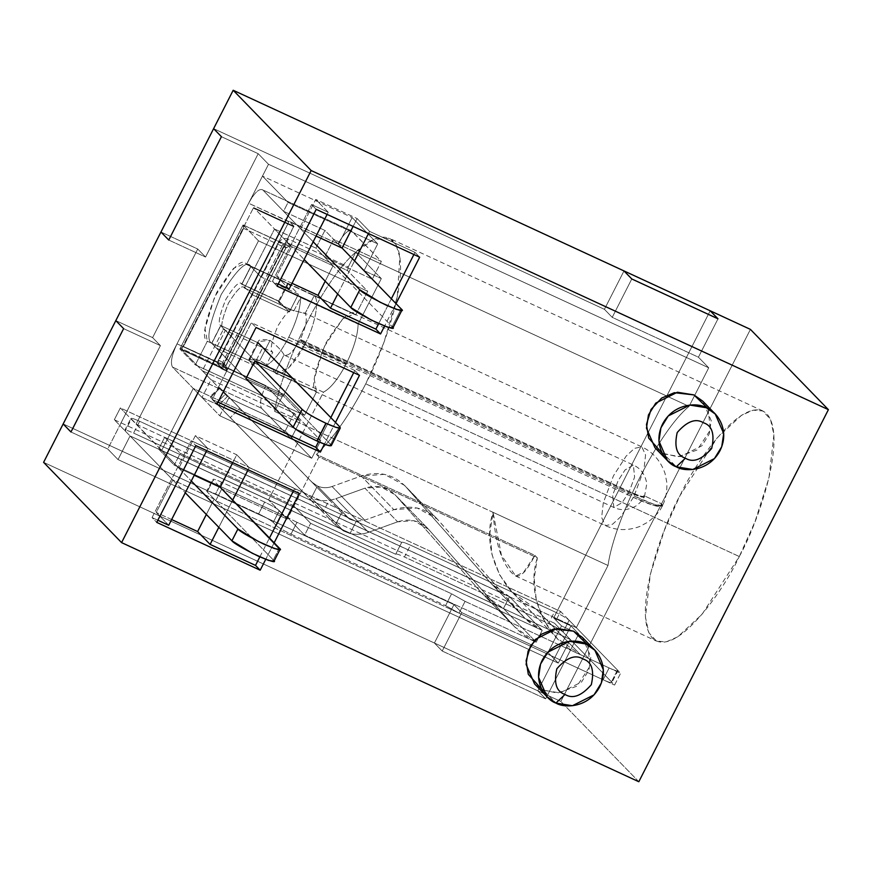 <?xml version="1.0" encoding="UTF-8"?>
<svg xmlns="http://www.w3.org/2000/svg" width="872" height="872" viewBox="0 0 872 872"><rect width="100%" height="100%" fill="white"/><g stroke="black" fill="none" stroke-linecap="round" stroke-linejoin="round"><path stroke-width="0.65" stroke-dasharray="4.36 3.27" d="M265.96 365.641C273.274 361.684 280.882 352.201 288.774 337.202L346.238 363.766C338.358 378.764 330.75 388.247 323.436 392.204L265.96 365.641L323.436 392.204L268.565 499.896L287.27 519.156L221.761 488.876L287.27 519.156L268.565 499.896L161.669 450.475L268.565 499.896L323.436 392.204C330.75 388.247 338.358 378.764 346.238 363.766C353.803 348.44 357.771 335.208 358.13 324.09L300.666 297.526L293.842 310.912L244.422 288.065L274.517 228.998L291.662 246.656L333.05 265.786L315.893 248.128L274.517 228.998L315.893 248.128L324.918 230.415L342.075 248.073L324.918 230.415L283.542 211.286L324.918 230.415L315.893 248.128L333.05 265.786L325.202 281.187L333.05 265.786L291.662 246.656L274.517 228.998L244.422 288.065C242.438 284.228 237.108 289.242 228.431 303.118C221.87 319.163 220.18 327.927 223.352 329.398L225.368 330.335L216.332 348.048L253.698 365.324L262.723 347.601L272.783 352.255L265.96 365.641L272.783 352.255C269.601 350.773 271.29 342.009 277.852 325.965C286.528 312.1 291.858 307.075 293.842 310.912L300.666 297.526L358.13 324.09L381.315 278.593L358.13 324.09C357.771 335.208 353.803 348.44 346.238 363.766L288.774 337.202C296.338 321.866 300.306 308.644 300.666 297.526C300.306 308.644 296.338 321.866 288.774 337.202C280.882 352.201 273.274 361.684 265.96 365.641M316.089 236.061L300.698 228.944L283.542 211.286L288.054 202.424L377.707 243.866L364.071 270.625L381.315 278.593L355.743 252.27C374.339 233.598 398.133 227.821 400.27 261.426C403.158 293.962 383.244 350.795 365.739 383.833C349.857 414.592 333.442 438.115 316.471 454.399L318.967 456.972L287.27 519.156L318.967 456.972L537.348 557.927C525.118 593.723 546.373 641.509 580.381 654.654L620.602 673.26L614.586 685.065L570.299 639.47L130.07 435.956L172.798 479.949L214.174 499.078L215.744 500.681L614.586 685.065L215.744 500.681L221.761 488.876L215.744 500.681L214.174 499.078L206.337 514.469L214.174 499.078L172.798 479.949L130.07 435.956L118.036 459.588L107.736 448.993L160.404 345.628L152.6 337.606L197.748 249.021L205.541 257.044L258.199 153.69L268.5 164.285L262.472 176.1L288.054 202.424L283.542 211.286L300.698 228.944L315.74 199.416L328.221 212.256L311.555 204.549L272.435 281.329L278.201 284L272.435 281.329L277.111 286.147L272.435 281.329L311.555 204.549L316.231 209.367L311.555 204.549L328.221 212.256L327.12 214.403L328.221 212.256L315.74 199.416L357.117 218.545L353.106 226.415L357.117 218.545L369.597 231.385L357.117 218.545L315.74 199.416L300.698 228.944L316.089 236.061M194.216 475.251L178.815 468.133L161.669 450.475L193.257 388.465L285.22 430.975L294.245 413.252L202.293 370.742L223.352 329.398L202.293 370.742L228.802 398.035L219.777 415.759L193.257 388.465L161.669 450.475L178.815 468.133L195.372 435.651L207.841 448.491L191.175 440.796L152.055 517.565L157.832 520.235L152.055 517.565L156.742 522.383L152.055 517.565L191.175 440.796L195.862 445.603L191.175 440.796L207.841 448.491L206.751 450.639L207.841 448.491L195.372 435.651L236.748 454.781L232.737 462.661L236.748 454.781L249.229 467.621L248.128 469.768L249.229 467.621L236.748 454.781L195.372 435.651L178.815 468.133L194.216 475.251M232.671 500.114L218.818 527.309L232.671 500.114M259.845 556.881L269.47 537.991L259.845 556.881M293.537 490.762L294.627 488.614L249.229 467.621L294.627 488.614L299.303 493.432L294.627 488.614L293.537 490.762M335.48 422.43L324.406 444.175L335.48 422.43M587.652 644.811L590.082 666.066L576.872 686.21L557.6 693.044L543.43 690.21L534.547 683.921M708.031 408.576L710.451 429.831L697.24 449.963L677.969 456.797L662.153 453.135M274.146 542.798L265.709 559.366L274.146 542.798M396.03 303.609L384.574 326.074L396.03 303.609M289.101 289.035L276.62 276.195L291.662 246.656L276.62 276.195L289.101 289.035M168.721 525.271L156.251 512.431L172.798 479.949L156.251 512.431L168.721 525.271M536.084 609.059C502.076 595.914 480.821 548.128 493.062 512.333L608.002 565.47L576.316 627.666L536.084 609.059L576.316 627.666L620.602 673.26L580.381 654.654L536.084 609.059L580.381 654.654L556.772 637.955L544.019 620.613L536.28 600.11L534.198 578.518L537.348 557.927L534.852 555.355L316.471 454.399C333.442 438.115 349.857 414.592 365.739 383.833L739.293 556.532L702.113 614.248L677.762 636.811L666.208 641.879L656.474 641.094L648.833 632.701L645.443 617.223L650.359 574.179L664.311 530.427L680.04 495.525L717.22 437.809L741.571 415.246L753.125 410.178L762.858 410.963L770.499 419.356L773.889 434.823L768.973 477.867L755.021 521.63L739.293 556.532L365.739 383.833L383.844 342.729L397.338 296.295L399.823 257.251L396.008 244.825L389.304 238.263L373.303 239.637L355.743 252.27L338.5 244.302L352.135 217.542L262.472 176.1L268.5 164.285L708.729 367.799L689.076 406.363L355.743 252.27L689.076 406.363C659.515 430.343 614.814 518.077 608.002 565.47L493.062 512.333L501.411 555.202L515.657 575.989L523.712 572.141L534.852 555.355C525.511 574.07 518.001 580.087 512.322 573.438C501.673 563.17 495.252 542.809 493.062 512.333L489.911 532.934L491.982 554.516L499.721 575.019L512.474 592.361L536.084 609.059M130.07 435.956L570.299 639.47L558.265 663.102L118.036 459.588L130.07 435.956L118.036 459.588L558.265 663.102L570.299 639.47L614.586 685.065L620.602 673.26L576.316 627.666L608.002 565.47C614.814 518.077 659.515 430.343 689.076 406.363L708.729 367.799L698.428 357.204L717.994 318.814L698.428 357.204L612.22 317.353L631.786 278.964L612.22 317.353L698.428 357.204L708.729 367.799L268.5 164.285L258.199 153.69L205.541 257.044L168.754 240.04L205.541 257.044L197.748 249.021L152.6 337.606L115.823 320.602L152.6 337.606L160.404 345.628L107.736 448.993L70.959 431.989L107.736 448.993L118.036 459.588L558.265 663.102L547.965 652.507L558.265 663.102L547.965 652.507L561.514 625.922L547.965 652.507L461.757 612.645L547.965 652.507L560.009 628.876L570.299 639.47L558.265 663.102L570.299 639.47L130.07 435.956L119.78 425.362L107.736 448.993L118.036 459.588L130.07 435.956L570.299 639.47L560.009 628.876L547.965 652.507L558.265 663.102L118.036 459.588L107.736 448.993L125.797 413.557L136.087 424.152L576.316 627.666L560.565 611.446L556.053 620.308L553.709 617.899L561.514 625.922L578.746 633.9L545.654 698.864L442.202 651.035L461.757 612.645L442.202 651.035L545.654 698.864L537.85 690.831L570.953 625.867L553.709 617.899L710.189 310.781L553.709 617.899L570.953 625.867L578.746 633.9L561.514 625.922L553.709 617.899L710.189 310.781L553.709 617.899L561.514 625.922L578.746 633.9L570.953 625.867L537.85 690.831L560.838 701.459L750.421 329.387L560.838 701.459L537.85 690.831L545.654 698.864L578.746 633.9L570.953 625.867L553.709 617.899L570.953 625.867L578.746 633.9L545.654 698.864L537.85 690.831L570.953 625.867L537.85 690.831L545.654 698.864L442.202 651.035L434.409 643.013L43.6 462.345L434.409 643.013L442.202 651.035L434.409 643.013L453.963 604.623L434.409 643.013L537.85 690.831L434.409 643.013L442.202 651.035L461.757 612.645L453.963 604.623L461.757 612.645L453.963 604.623L63.166 423.956L453.963 604.623L434.409 643.013L453.963 604.623L461.757 612.645L547.965 652.507L461.757 612.645L442.202 651.035L545.654 698.864L578.746 633.9L561.514 625.922L560.009 628.876L561.514 625.922L556.053 620.308L554.548 623.262L560.009 628.876L554.548 623.262L114.319 419.748L120.336 407.933L125.797 413.557L160.404 345.628L123.617 328.635L160.404 345.628L119.78 425.362L114.319 419.748L130.07 435.956M638.816 781.737L560.838 701.459L638.816 781.737M739.293 556.532C757.212 524.933 787.994 437.918 766.848 413.819C744.132 392.771 695.573 461.473 680.04 495.525C662.121 527.124 631.339 614.139 652.485 638.239C675.201 659.287 723.76 590.584 739.293 556.532M221.423 136.686L258.199 153.69L221.423 136.686L258.199 153.69L205.541 257.044L197.748 249.021L160.96 232.017L197.748 249.021L152.6 337.606L160.404 345.628L123.617 328.635L160.404 345.628L152.6 337.606L115.823 320.602L152.6 337.606L197.748 249.021L205.541 257.044L258.199 153.69L221.423 136.686M604.427 309.32L213.618 128.653L604.427 309.32L612.22 317.353L604.427 309.32L623.992 270.93L604.427 309.32L213.618 128.653L604.427 309.32L612.22 317.353L698.428 357.204L708.729 367.799L689.076 406.363C659.515 430.343 614.814 518.077 608.002 565.47L576.316 627.666L608.002 565.47L274.669 411.377L282.103 396.782L221.761 368.889C218.49 366.916 217.575 364.06 219.025 360.332L279.204 242.209C281.383 238.819 284.305 237.729 287.967 238.961L348.31 266.854L355.743 252.27L381.315 278.593L364.071 270.625L377.707 243.866L288.054 202.424L262.472 176.1L352.135 217.542L377.707 243.866L352.135 217.542L338.5 244.302L364.071 270.625L338.5 244.302L689.076 406.363L708.729 367.799L268.5 164.285L136.087 424.152L268.5 164.285L258.199 153.69L268.5 164.285L708.729 367.799L698.428 357.204L717.994 318.814L698.428 357.204L612.22 317.353L604.427 309.32L623.992 270.93L604.427 309.32M534.852 555.355L537.348 557.927L318.967 456.972L316.471 454.399L534.852 555.355M275.018 372.529C279.138 379.287 295.139 364.42 304.372 345.236L299.859 340.113L304.372 345.236L633.399 497.345C652.321 506.381 667.472 509.771 660.954 503.515L643.721 495.536C645.618 498.555 640.669 497.443 628.876 492.222L299.859 340.113C293.21 351.994 287.934 356.888 284.043 354.806L275.018 372.529L284.043 354.806C281.863 350.784 277.209 345.977 270.069 340.374L259.791 360.561C267.421 365.205 272.5 369.194 275.018 372.529C272.5 369.194 267.421 365.205 259.791 360.561C251.736 357.956 248.193 357.956 249.163 360.572L211.656 343.23L245.969 378.557L283.324 395.823L253.698 365.324L216.332 348.048L245.969 378.557L216.332 348.048L225.368 330.335L262.723 347.601L253.698 365.324L283.324 395.823L292.349 378.11L262.723 347.601L292.349 378.11L283.324 395.823L245.969 378.557L211.656 343.23L220.681 325.518L258.188 342.849L249.163 360.572L248.847 359.493L259.791 360.561L270.069 340.374L257.981 341.562L258.188 342.849C257.556 339.546 261.524 338.728 270.069 340.374C277.209 345.977 281.863 350.784 284.043 354.806C287.934 356.888 293.21 351.994 299.859 340.113L628.876 492.222L622.074 502.664L613.801 507.439L612.667 495.154L618.15 480.625L625.017 469.975L633.399 465.048L634.587 477.137L629.246 491.503L300.219 339.393C306.094 326.717 307.718 318.073 305.113 313.462L286.19 308.71L279.836 303.587L278.746 301.102L241.751 284.174L250.776 266.461L260.913 276.893L298.42 294.224L288.283 283.792L250.776 266.461L288.283 283.792L279.247 301.516L289.384 311.947L251.888 294.605L241.751 284.174L279.247 301.516L288.283 283.792L298.42 294.224L260.913 276.893L251.888 294.605L289.384 311.947L298.42 294.224L289.384 311.947L279.247 301.516L241.893 284.239L250.918 266.527L314.138 295.75C319.948 299.205 314.988 325.441 305.058 343.906L634.075 496.005L643.994 469.321L645.563 454.879L641.803 446.878L634.543 448.328L626.227 456.023L613.463 475.807L603.293 502.784L601.636 517.488L605.408 525.609L612.558 524.225L620.755 516.736L633.399 497.345L304.372 345.236L288.796 367.821L275.977 373.292M254.995 360.834L220.681 325.518L254.995 360.834M337.682 294.028L354.544 260.913L337.682 294.028M368.496 233.533L369.597 231.385L414.996 252.379L419.672 257.185L414.996 252.379L413.906 254.526L414.996 252.379L369.597 231.385L368.496 233.533M244.422 288.065L293.842 310.912L244.422 288.065C242.438 284.228 237.108 289.242 228.431 303.118C221.87 319.163 220.18 327.927 223.352 329.398L272.783 352.255C269.601 350.773 271.29 342.009 277.852 325.965C286.528 312.1 291.858 307.075 293.842 310.912M202.293 370.742L294.245 413.252L320.754 440.545L228.802 398.035L202.293 370.742M294.245 413.252L285.22 430.975L311.729 458.269L320.754 440.545L294.245 413.252M285.22 430.975L193.257 388.465L219.777 415.759L311.729 458.269L285.22 430.975M219.777 415.759L228.802 398.035L320.754 440.545L311.729 458.269L219.777 415.759M543.43 690.21L555.911 703.05L543.43 690.21L559.955 692.88L581.569 682.002L588.883 670.121L590.867 656.921L582.409 637.432M654.927 447.685L663.81 453.963L676.28 466.803L663.81 453.963L680.324 456.634L701.938 445.766L709.263 433.885L711.236 420.685L702.778 401.185M171.642 519.548L156.251 512.431L171.642 519.548M218.022 402.123L212.245 399.452L216.921 404.27L212.245 399.452L251.365 322.673L256.041 327.49L251.365 322.673L354.817 370.491L359.493 375.309L354.817 370.491L353.716 372.638L354.817 370.491L251.365 322.673L212.245 399.452L218.022 402.123M330.804 417.612L318.52 441.712L330.804 417.612M292.011 283.302L276.62 276.195L292.011 283.302M391.343 298.791L378.71 323.599L391.343 298.791M260.913 276.893L250.776 266.461L241.751 284.174L251.888 294.605L260.913 276.893M249.163 360.572L211.798 343.296C205.901 340.549 209.04 324.275 221.226 294.474C237.348 268.729 247.245 259.409 250.918 266.527C247.245 259.409 237.348 268.729 221.226 294.474C209.04 324.275 205.901 340.549 211.798 343.296L220.834 325.583C217.651 324.101 219.341 315.337 225.903 299.292C234.579 285.427 239.909 280.413 241.893 284.239C239.909 280.413 234.579 285.427 225.903 299.292C219.341 315.337 217.651 324.101 220.834 325.583L258.188 342.849L220.834 325.583L211.798 343.296L249.163 360.572L258.188 342.849L249.163 360.572L330.641 444.458L249.163 360.572L258.188 342.849L220.681 325.518L211.656 343.23L249.163 360.572M633.399 497.345L620.755 516.736L612.558 524.225L605.408 525.609L601.636 517.488L603.293 502.784L613.463 475.807L626.227 456.023L634.543 448.328L641.803 446.878L645.563 454.879L643.994 469.321L634.075 496.005L653.52 504.114L662.349 505.716L660.954 503.515L662.131 506.142L652.943 505.204L633.399 497.345M643.721 495.536L644.473 496.724L639.71 495.863L629.246 491.503L634.587 477.137L633.399 465.048L625.017 469.975L618.15 480.625L612.667 495.154L613.801 507.439L622.074 502.664L628.876 492.222L639.405 496.451L644.354 496.964L643.721 495.536L660.954 503.515C667.81 509.117 653.03 504.986 634.075 496.005L305.058 343.906L300.219 339.393L629.246 491.503C641.018 496.768 645.836 498.119 643.721 495.536M279.247 301.505C277.143 301.113 279.454 303.511 286.19 308.71L305.113 313.462L314.138 295.75L250.918 266.527L241.893 284.239L279.247 301.505L288.283 283.792L279.247 301.505L278.582 301.134M249.566 265.546L288.283 283.792M305.058 343.906C314.988 325.441 319.948 299.205 314.138 295.75L305.113 313.462C307.718 318.073 306.094 326.717 300.219 339.393L305.058 343.906M339.677 426.735L330.641 444.458L339.677 426.735M331.284 445.668L330.641 444.458M70.959 431.989L107.736 448.993L70.959 431.989M168.754 240.04L205.541 257.044L168.754 240.04M631.786 278.964L612.22 317.353L631.786 278.964M63.166 423.956L453.963 604.623L63.166 423.956M160.96 232.017L197.748 249.021L160.96 232.017M689.076 406.363L355.743 252.27C326.183 276.239 281.482 363.984 274.669 411.377L608.002 565.47C614.814 518.077 659.515 430.343 689.076 406.363M274.669 411.377C281.482 363.984 326.183 276.239 355.743 252.27L348.31 266.854L347.579 270.614L367.701 291.324L355.667 314.945C351.983 307.827 342.086 317.146 325.965 342.903C313.778 372.693 310.639 388.967 316.547 391.724L304.502 415.345L284.392 394.635L282.103 396.782L274.669 411.377M290.354 245.926C290.932 246.722 289.537 246.373 286.169 244.869L243.07 224.943L258.504 240.835L367.701 291.324L347.579 270.614L287.237 242.71L290.354 245.926L287.237 242.71L347.579 270.614L348.31 266.854L287.967 238.961L287.237 242.71L287.967 238.961C284.305 237.729 281.383 238.819 279.204 242.209L219.025 360.332L222.676 362.458L225.794 365.673L285.983 247.55L282.866 244.334L222.676 362.458L282.866 244.334L279.204 242.209L282.866 244.334L287.237 242.71L282.866 244.334L285.983 247.55L225.794 365.673L222.676 362.458L219.025 360.332C217.575 364.06 218.49 366.916 221.761 368.889L282.103 396.782L284.392 394.635L304.502 415.345L316.547 391.724L314.236 379.167L323.817 347.329L342.783 318.792L354.305 313.964L355.667 314.945L367.701 291.324L258.504 240.835L246.471 264.467L355.667 314.945L245.108 263.486L233.587 268.314L214.621 296.84L205.04 328.69L207.351 341.246L316.547 391.724L207.351 341.246L195.317 364.867L304.502 415.345L195.317 364.867L179.872 348.974L222.97 368.9C226.339 370.404 227.734 370.753 227.167 369.946L224.05 366.741L284.392 394.635L223.941 366.665L221.761 368.889L224.05 366.741L223.156 366.109L222.676 362.458L223.156 366.109L227.167 369.946L226.273 369.325L227.167 369.946L225.794 365.673L183.469 346.544L243.659 228.42L283.891 247.027L223.701 365.139L283.891 247.027L285.983 247.55L290.354 245.926L286.081 247.735L283.891 247.027L286.169 244.869C289.537 246.373 290.932 246.722 290.354 245.926M258.504 240.835L243.07 224.943L179.872 348.974L195.317 364.867L207.351 341.246C201.443 338.489 204.582 322.215 216.768 292.414C232.889 266.669 242.787 257.349 246.471 264.467L258.504 240.835M179.872 348.974L243.07 224.943L243.659 228.42L183.469 346.544L179.872 348.974L183.469 346.544L223.701 365.139L222.97 368.9L223.701 365.139L225.794 365.673L227.167 369.946C227.734 370.753 226.339 370.404 222.97 368.9L179.872 348.974L243.07 224.943L286.169 244.869L283.891 247.027L243.659 228.42L242.983 224.878L289.133 246.013C288.915 245.457 287.891 246.035 286.081 247.735L225.892 365.858L226.273 369.325L223.156 366.109L284.392 394.635M576.316 627.666L136.087 424.152L120.336 407.933L560.565 611.446L576.316 627.666M114.319 419.748L554.548 623.262L560.565 611.446L120.336 407.933L114.319 419.748M351.231 230.644L262.799 189.933C259.289 188.09 254.57 192.538 248.629 203.263L177.016 343.83C171.697 355.187 170.193 362.948 172.514 367.112L201.999 397.458L291.074 438.638L300.099 420.914L265.797 385.598L216.943 363.014L217.248 362.425L216.943 363.014L265.797 385.598C260.706 396.727 259.3 404.281 261.6 408.292C259.3 404.281 260.706 396.727 265.797 385.598L300.099 420.914L291.074 438.638L261.6 408.292L172.514 367.112C170.193 362.948 171.697 355.187 177.016 343.83L217.248 362.425L288.861 221.859L217.248 362.425L177.016 343.83L248.629 203.263L288.861 221.859L289.166 221.27L293.995 226.251L253.752 207.634L304.143 259.507L253.774 207.645L293.995 226.251L293.548 226.676L253.316 208.081L181.692 348.647L221.924 367.243L293.995 226.251L253.774 207.645L253.316 208.081L293.548 226.676L293.995 226.251L289.166 221.27L338.02 243.855L248.629 203.263C254.57 192.538 259.289 188.09 262.799 189.933L351.874 231.113C348.484 229.26 343.862 233.511 338.02 243.855L372.322 279.171L338.02 243.855C343.862 233.511 348.484 229.26 351.874 231.113L381.347 261.458L372.322 279.171L381.347 261.458L333.649 239.408L324.624 257.12L372.322 279.171L324.624 257.12L392.149 326.629L324.624 257.12L333.649 239.408L381.347 261.458L351.22 230.644M293.548 226.676L221.782 367.995L216.943 363.014L221.782 367.995L181.55 349.389L211.024 379.734L300.099 420.914L211.024 379.734L201.999 397.458L211.024 379.734L181.55 349.389L221.782 367.995L221.924 367.243L181.692 348.647L253.316 208.081M313.168 241.784L262.799 189.933L313.168 241.784M342.075 248.073L333.649 239.408L342.075 248.073M351.874 231.113L262.799 189.933M261.6 408.292L291.074 438.638L201.999 397.458L172.514 367.112L261.6 408.292M401.175 308.917L392.149 326.629L401.175 308.917M392.869 327.97L392.149 326.629M332.058 486.522C326.989 488.266 322.106 488.091 317.408 486.009L349.683 519.243L356.256 521.293L364.747 520.17L332.058 486.522L361.182 476.025C378.677 470.629 393.534 474.183 405.742 486.674L489.813 582.038C495.34 588.284 501.912 593.178 509.521 596.71L503.471 608.493L509.521 596.71L542.21 630.358C534.601 626.826 528.029 621.932 522.502 615.687L438.431 520.322C426.223 507.831 411.366 504.278 393.872 509.673L364.747 520.17L356.256 521.293L350.032 533.511C356.19 534.885 362.349 534.492 368.496 532.323L397.621 521.827C409.731 518.099 420.021 520.551 428.468 529.206L512.54 624.57C519.178 632.058 527.059 637.923 536.193 642.173L542.21 630.358L310.639 523.32L293.483 505.662L180.264 453.331L164.666 437.275L509.499 596.677L503.504 608.525L158.65 449.08L174.247 465.136L287.466 517.478L304.622 535.135L536.226 642.206L503.504 608.525C494.37 604.274 486.489 598.41 479.851 590.922L395.779 495.558C387.332 486.903 377.042 484.44 364.932 488.178L335.807 498.675L368.496 532.323C362.349 534.492 356.19 534.885 350.032 533.511L343.666 531.048L335.437 524.944L302.551 491.59L311.38 497.814L343.666 531.048L311.38 497.814C319.228 501.291 327.36 501.574 335.807 498.675C327.36 501.574 319.228 501.291 311.38 497.814L302.551 491.59L317.375 506.839L218.349 405.415L227.897 396.095L220.104 388.062L210.555 397.381L302.551 491.59L216.223 403.169L225.772 393.85L220.104 388.062L329.256 499.928L225.772 393.85L312.111 482.271L317.408 486.009C322.106 488.091 326.989 488.266 332.058 486.522L364.747 520.17L393.872 509.673L417.154 507.984L437.166 518.96L524.443 617.79L542.21 630.358L536.226 642.206L542.242 630.391L509.521 596.71L491.764 584.142L522.502 615.687L489.813 582.038L405.742 486.674L438.431 520.322L404.477 485.312L384.476 474.335L361.182 476.025L393.872 509.673L361.182 476.025L332.058 486.522M125.23 430.986L185.278 492.789L125.23 430.986C124.086 429.384 126.876 430.081 133.612 433.09L139.629 421.274L401.698 542.428L395.681 554.243L133.612 433.09L395.681 554.243C395.997 553.557 398.929 554.472 404.466 556.979L410.483 545.163L554.527 611.752L548.51 623.567L404.466 556.979L548.51 623.567C555.638 626.968 560.511 629.813 563.127 632.091L569.144 620.275L617.485 670.045L611.468 681.86L563.127 632.091L611.468 681.86C612.624 683.452 609.822 682.754 603.097 679.757L609.114 667.941L465.07 601.353L459.053 613.169L603.097 679.757L459.053 613.169L445.581 605.615L451.598 593.799L297.003 522.328L290.986 534.144L445.581 605.615L290.986 534.144C283.858 530.732 278.986 527.887 276.37 525.62L282.386 513.804L279.269 510.6L273.252 522.404L276.37 525.62L273.252 522.404C270.636 520.137 265.775 517.292 258.635 513.88L264.663 502.065L221.553 482.14L215.537 493.955L258.635 513.88L215.537 493.955C208.8 490.958 206.01 490.249 207.165 491.852L213.182 480.036L220.202 487.263L213.182 480.036C212.027 478.445 214.817 479.142 221.553 482.14L264.663 502.065C271.792 505.477 276.664 508.322 279.269 510.6L282.386 513.804C285.002 516.082 289.875 518.916 297.003 522.328L451.598 593.799L465.07 601.353L609.114 667.941C615.85 670.939 618.64 671.647 617.485 670.045L569.144 620.275C566.528 617.997 561.655 615.163 554.527 611.752L410.483 545.163C404.946 542.657 402.014 541.752 401.698 542.428L139.629 421.274C132.893 418.277 130.102 417.568 131.258 419.17L125.23 430.986L131.258 419.17L191.295 480.984L130.855 418.429L124.838 430.234L125.23 430.986C124.086 429.384 126.876 430.081 133.612 433.09L139.629 421.274C132.893 418.277 130.102 417.568 131.258 419.17M279.302 548.107L273.285 559.922L207.165 491.852L273.285 559.922L279.302 548.107M158.65 449.08L503.471 608.493L509.499 596.677L164.666 437.275L158.65 449.08L164.666 437.275L180.264 453.331L174.247 465.136L158.65 449.08M287.466 517.478L174.247 465.136L180.264 453.331L293.483 505.662L287.466 517.478L293.483 505.662L310.639 523.32L304.622 535.135L287.466 517.478M536.226 642.206L304.622 535.135L310.639 523.32L542.242 630.391L536.226 642.206M536.193 642.173L514.872 627.088L479.851 590.922L482.183 593.44L503.504 608.525L536.193 642.173M512.54 624.57L428.468 529.206L395.779 495.558L479.851 590.922L512.54 624.57M428.468 529.206L413.742 520.66L397.621 521.827L364.932 488.178L381.053 487.001L394.907 494.609L428.468 529.206M397.621 521.827L368.496 532.323L335.807 498.675L364.932 488.178L397.621 521.827M349.683 519.243L317.408 486.009L312.111 482.271L341.671 512.703L349.683 519.243L341.671 512.703L329.256 499.928L323.022 512.169L335.437 524.944L341.671 512.703L335.437 524.944L343.666 531.048L350.032 533.511L356.256 521.293L349.683 519.243M316.808 487.165L239.8 408.303L230.252 417.623L310.41 499.711L316.808 487.165L310.41 499.711L323.022 512.169L329.256 499.928L316.808 487.165M465.07 601.353L451.598 593.799L445.581 605.615L459.053 613.169L465.07 601.353M401.698 542.428L395.681 554.243L401.698 542.428C402.014 541.752 404.946 542.657 410.483 545.163L404.466 556.979C398.929 554.472 395.997 553.557 395.681 554.243M207.165 491.852C206.01 490.249 208.8 490.958 215.537 493.955L221.553 482.14C214.817 479.142 212.027 478.445 213.182 480.036L207.165 491.852L206.762 491.11L212.79 479.295L213.182 480.036M279.269 510.6C276.664 508.322 271.792 505.477 264.663 502.065L258.635 513.88C265.775 517.292 270.636 520.137 273.252 522.404L279.269 510.6M297.003 522.328C289.875 518.916 285.002 516.082 282.386 513.804L276.37 525.62C278.986 527.887 283.858 530.732 290.986 534.144L297.003 522.328M220.104 388.062L219.57 387.506L210.021 396.825L210.555 397.381L220.104 388.062L225.772 393.85L216.223 403.169L210.555 397.381M218.349 405.415L230.252 417.623L239.8 408.303L227.897 396.095L218.349 405.415M617.485 670.045L617.888 670.786L611.861 682.602L611.468 681.86L617.485 670.045C618.64 671.647 615.85 670.939 609.114 667.941L603.097 679.757C609.822 682.754 612.624 683.452 611.468 681.86M554.527 611.752C561.655 615.163 566.528 617.997 569.144 620.275L563.127 632.091C560.511 629.813 555.638 626.968 548.51 623.567L554.527 611.752M273.993 561.263L273.285 559.922M515.657 576L656.474 641.094M762.858 410.963L389.304 238.263M512.474 592.361L556.772 637.955M248.836 359.493L257.97 341.562M311.969 294.398L641.803 446.878C652.975 452.045 660.725 460.939 665.074 473.55L666.808 482.445C667.2 491.863 665.718 499.623 662.349 505.716M662.131 506.142C660.518 510.534 655.798 515.853 647.994 522.099L639.688 526.514C627.611 530.895 616.177 530.59 605.408 525.609L276.38 373.499M241.163 283.716L278.746 301.091M284.784 355.34L613.801 507.439C621.191 510.905 628.897 510.229 636.931 505.422L641.77 500.92L644.354 496.964M644.473 496.724L646.806 483.589C645.16 474.542 640.702 468.362 633.399 465.048L304.154 312.83M287.706 283.193L278.571 301.123M354.305 313.964L245.108 263.486M514.872 627.088L482.183 593.44M427.596 528.258L394.907 494.609M524.443 617.79L491.764 584.142M437.166 518.96L404.477 485.312"/><path stroke-width="1.31" d="M342.075 248.073L316.089 236.061L342.075 248.073L353.106 226.415L342.075 248.073L401.175 308.917L342.075 248.073M278.201 284L289.101 289.035L327.12 214.403L289.101 289.035L278.201 284M221.761 488.876L220.202 487.263L194.216 475.251L220.202 487.263L221.761 488.876M168.721 525.271L206.751 450.639L168.721 525.271L157.832 520.235L168.721 525.271M248.128 469.768L232.671 500.114L248.128 469.768M218.818 527.309L210.108 544.401L255.507 565.394L259.845 556.881L255.507 565.394L210.108 544.401L218.818 527.309M269.47 537.991L293.537 490.762L269.47 537.991M311.162 170.541L121.579 542.613L638.816 781.737L828.4 409.655L311.162 170.541L828.4 409.655L638.816 781.737L121.579 542.613L43.6 462.345L63.166 423.956L43.6 462.345L121.579 542.613L311.162 170.541L233.184 90.263L623.992 270.93L233.184 90.263L311.162 170.541M359.493 375.309L335.48 422.43L359.493 375.309L256.041 327.49L359.493 375.309M324.406 444.175L320.373 452.088L216.921 404.27L256.041 327.49L216.921 404.27L320.373 452.088L315.697 447.271L218.022 402.123L315.697 447.271L320.373 452.088L324.406 444.175M543.43 690.21L541.785 689.381L528.301 674.329L526.099 660.671L530.645 645.738L541.294 634.293L554.003 628.93L573.525 631.143L587.652 644.811M662.153 453.135L648.681 438.093L646.468 424.435L651.013 409.491L661.663 398.046L674.372 392.683L693.894 394.907L708.031 408.576M299.303 493.432L274.146 542.798L299.303 493.432L195.862 445.603L299.303 493.432M265.709 559.366L260.183 570.212L156.742 522.383L195.862 445.603L156.742 522.383L260.183 570.212L255.507 565.394L260.183 570.212L265.709 559.366M419.672 257.185L396.03 303.609L419.672 257.185L316.231 209.367L419.672 257.185M384.574 326.074L380.552 333.965L277.111 286.147L316.231 209.367L277.111 286.147L380.552 333.965L375.876 329.147L330.477 308.165L337.682 294.028L330.477 308.165L317.997 295.325L330.477 308.165L375.876 329.147L380.552 333.965L384.574 326.074M750.421 329.387L828.4 409.655L750.421 329.387L710.189 310.781L750.421 329.387M717.994 318.814L710.189 310.781L717.994 318.814L631.786 278.964L717.994 318.814L631.786 278.964L623.992 270.93L631.786 278.964L623.992 270.93L631.786 278.964L717.994 318.814L710.189 310.781L717.994 318.814M168.754 240.04L221.423 136.686L168.754 240.04L160.96 232.017L115.823 320.602L160.96 232.017L168.754 240.04L221.423 136.686L213.618 128.653L233.184 90.263L213.618 128.653L221.423 136.686L168.754 240.04L160.96 232.017L168.754 240.04M70.959 431.989L123.617 328.635L70.959 431.989L63.166 423.956L70.959 431.989L63.166 423.956L70.959 431.989L123.617 328.635L115.823 320.602L123.617 328.635L70.959 431.989M292.349 378.11L254.995 360.834L245.969 378.557L254.995 360.834L292.349 378.11M325.202 281.187L317.997 295.325L292.011 283.302L317.997 295.325L325.202 281.187M354.544 260.913L368.496 233.533L354.544 260.913M232.737 462.661L220.202 487.263L232.737 462.661M206.337 514.469L197.628 531.56L210.108 544.401L197.628 531.56L171.642 519.548L197.628 531.56L206.337 514.469M555.911 703.05L547.027 696.761L538.569 677.272L540.553 664.072L547.867 652.191L569.481 641.312L586.006 643.994L594.889 650.272L603.337 669.772L601.364 682.961L594.05 694.842L572.424 705.721L555.911 703.05C563.715 708.119 588.164 708.478 599.696 686.798C610.433 664.769 595.009 646.686 586.006 643.994C578.201 638.914 553.753 638.555 542.221 660.235C531.473 682.275 546.897 700.347 555.911 703.05L565.045 694.45C572.686 699.224 581.439 695.976 591.314 684.705C594.508 670.339 591.772 661.772 583.106 659.014C575.466 654.24 566.713 657.488 556.837 668.759C553.644 683.125 556.38 691.692 565.045 694.45C556.38 691.692 553.644 683.125 556.837 668.759C566.713 657.488 575.466 654.24 583.106 659.014C591.772 661.772 594.508 670.339 591.314 684.705C581.439 695.976 572.686 699.224 565.045 694.45L555.911 703.05M594.889 650.272L582.409 637.432L573.525 631.143L557.012 628.472L535.386 639.35L528.072 651.231L526.099 664.431L534.547 683.921L547.027 696.761M676.28 466.803L667.396 460.525L658.938 441.025L660.922 427.836L668.235 415.955L689.861 405.077L706.375 407.747L715.258 414.037L723.716 433.526L721.733 446.726L714.419 458.607L692.793 469.485L676.28 466.803C684.084 471.883 708.533 472.243 720.065 450.562C730.812 428.523 715.389 410.45 706.375 407.747C698.57 402.679 674.121 402.319 662.589 423.999C651.842 446.028 667.276 464.111 676.28 466.803L685.414 458.203C693.055 462.978 701.818 459.729 711.683 448.459C714.877 434.093 712.141 425.536 703.475 422.767C695.834 417.993 687.082 421.241 677.206 432.523C674.012 446.878 676.759 455.446 685.414 458.203C676.759 455.446 674.012 446.878 677.206 432.523C687.082 421.241 695.834 417.993 703.475 422.767C712.141 425.536 714.877 434.093 711.683 448.459C701.818 459.729 693.055 462.978 685.414 458.203L676.28 466.803M715.258 414.037L702.778 401.185L693.894 394.907L677.381 392.237L655.766 403.104L648.441 414.985L646.468 428.185L654.927 447.685L667.396 460.525M353.716 372.638L330.804 417.612L353.716 372.638M318.52 441.712L315.697 447.271L318.52 441.712M413.906 254.526L391.343 298.791L413.906 254.526M378.71 323.599L375.876 329.147L378.71 323.599M330.641 444.458C332.515 447.053 327.981 445.908 317.037 441.036L316.896 440.97C305.309 435.433 297.385 430.812 293.145 427.117L245.969 378.557L293.145 427.117L302.17 409.404C306.421 413.099 314.334 417.71 325.921 423.247L316.896 440.97L326.063 423.323C337.006 428.196 341.541 429.329 339.677 426.735L258.188 342.849L339.677 426.735L340.32 427.945L335.807 427.313L326.063 423.323L317.037 441.036L326.782 445.025L331.284 445.668L340.32 427.945M254.995 360.834L302.17 409.404L254.995 360.834M293.145 427.117C297.385 430.812 305.309 435.433 316.896 440.97L325.921 423.247C314.334 417.71 306.421 413.099 302.17 409.404L293.145 427.117M221.423 136.686L213.618 128.653L160.96 232.017L213.618 128.653L221.423 136.686M710.189 310.781L623.992 270.93L710.189 310.781M123.617 328.635L115.823 320.602L63.166 423.956L115.823 320.602L123.617 328.635M304.143 259.507L350.773 307.5L359.798 289.787L313.168 241.784L359.798 289.787C361.281 291.978 370.044 297.09 386.1 305.135C399.986 310.933 405.011 312.187 401.175 308.917L401.894 310.258L396.291 309.353L380.203 302.279L359.798 289.787L350.773 307.5L304.143 259.507M392.149 326.629C395.986 329.91 390.961 328.646 377.075 322.847C361.019 314.803 352.255 309.691 350.773 307.5L371.178 320.002L387.266 327.065L392.869 327.97L401.894 310.258M185.278 492.789L231.908 540.793L237.925 528.977L191.295 480.984L237.925 528.977C239.408 531.168 248.171 536.28 264.227 544.324C278.114 550.123 283.138 551.387 279.302 548.107L220.202 487.263L280.021 549.447L274.418 548.543L258.33 541.468L237.925 528.977L231.908 540.793L185.278 492.789M273.285 559.922C277.111 563.203 272.086 561.939 258.21 556.14C242.154 548.096 233.38 542.984 231.908 540.793L252.302 553.284L268.402 560.358L273.993 561.263L280.021 549.447"/></g></svg>
